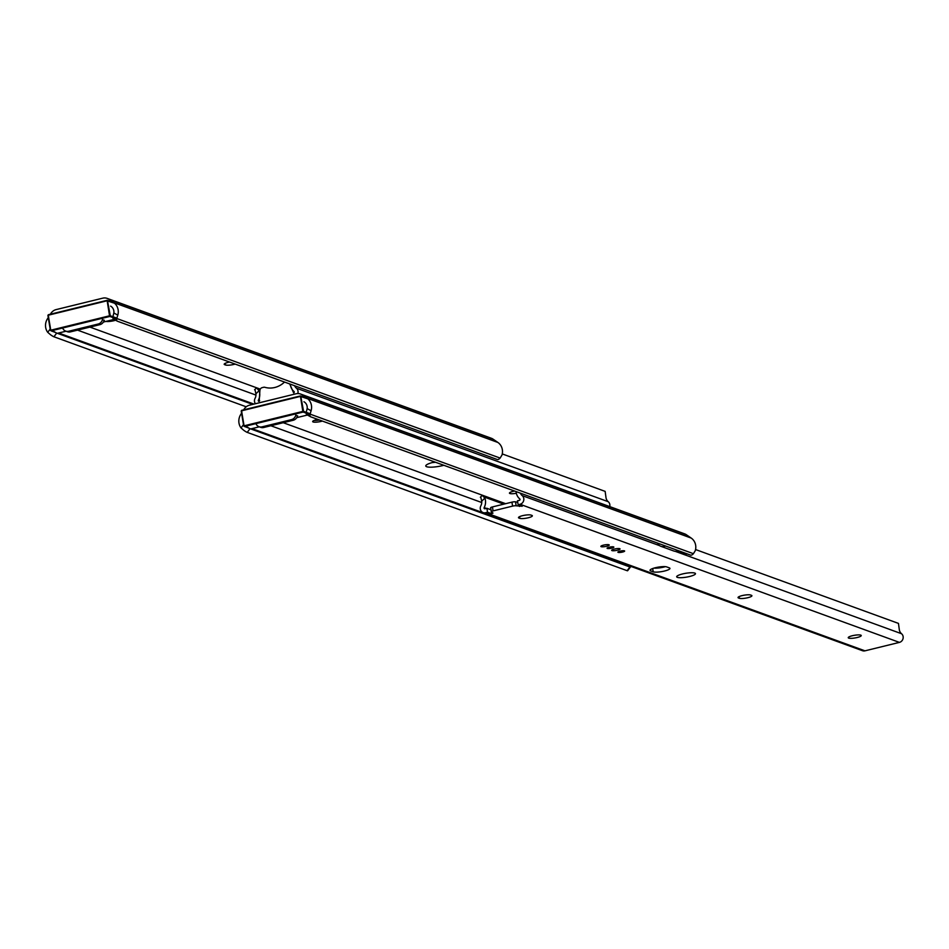 <?xml version="1.0" encoding="UTF-8"?>
<svg xmlns="http://www.w3.org/2000/svg" width="949" height="949" viewBox="0 0 949 949"><rect width="100%" height="100%" fill="white"/><g stroke="black" fill="none" stroke-linecap="round" stroke-linejoin="round"><path stroke-width="1.42" d="M229.528 362.043A6.596 1.352 170.5 0 0 228.27 362.316A6.596 1.352 170.5 0 0 224.189 364.286A6.596 1.352 170.5 0 0 224.664 364.677L225.53 364.997A6.596 1.352 170.5 0 0 235.162 364.084M50.368 314.226L50.843 313.478A8.79 8.09 110 0 1 56.121 309.599L102.741 298.164A8.79 8.09 110 0 1 107.166 298.389A8.79 8.09 110 0 1 108.85 299.255L113.69 302.589A11.542 10.617 110 0 1 117.783 315.151L116.763 318.508L500.123 458.07L501.997 455.022A11.542 10.617 110 0 0 497.917 442.471L493.065 439.138A8.79 8.09 110 0 0 491.38 438.272L107.166 298.389M53.381 331.082A5.86 0.724 37 0 0 56.726 333.063L53.927 336.776A5.86 0.724 -143 0 1 50.522 334.748L47.723 332.316A11.542 10.617 110 0 1 47.45 318.828L48.257 317.559M53.927 336.776L246.218 406.789M56.726 333.063L252.695 404.404M58.696 333.016L253.952 404.096M77.533 330.133L255.957 395.092M89.918 327.097L260.287 389.126M105.98 321.426A6.596 1.352 170.5 0 0 115.612 320.228M112.978 316.468L113.844 312.956A6.975 6.418 -70 0 0 110.606 306.136M117.154 321.082L113.631 319.113A5.86 2.278 -60.9 0 1 113.5 319.054A5.86 2.278 -60.9 0 1 112.872 317.559M116.763 318.508A5.86 2.278 119.1 0 0 117.273 321.153A5.86 2.278 119.1 0 0 117.403 321.213L497.3 459.518A5.86 2.278 119.1 0 0 500.123 458.07M62.634 328.01A5.86 5.397 -70 0 0 68.648 331.26L98.162 324.024A5.86 5.397 -70 0 0 102.658 318.2M68.648 331.26L70.38 331.889L99.894 324.653L98.162 324.024M104.176 320.299A5.86 5.397 110 0 1 99.894 324.653M70.38 331.889A5.86 5.397 110 0 1 67.426 331.735L65.695 331.106M314.131 420.454A6.228 1.281 170.5 0 0 319.41 420.004M255.423 403.74A4.923 4.52 110 0 1 255.091 398.319A6.975 6.418 -70 0 0 255.898 393.811L255.044 389.873M432.222 462.578A12.456 2.562 170.5 0 0 435.496 462.258A12.456 2.562 -9.5 0 1 432.222 462.578M502.258 453.93L605.142 491.38L606.043 497.94A6.975 6.418 -70 0 0 608.238 501.713A4.923 4.52 110 0 1 609.744 506.6M294.617 385.733A6.975 6.418 -70 0 0 296.42 388.188A4.923 4.52 110 0 1 297.772 393.562M289.742 383.954L293.632 392.886A0.819 0.747 -70 0 0 293.988 391.451A11.08 10.19 110 0 1 290.311 384.167M260.204 389.28L256.479 387.916L259.089 390.656A11.08 10.19 110 0 1 258.377 400.181A0.819 0.747 -70 0 0 259.172 401.332L259.907 390.549A2.93 2.693 -70 0 1 262.149 387.643L263.585 387.287A2.93 2.693 -70 0 1 264.901 387.311A21.981 20.214 110 0 0 283.846 382.672A2.93 2.693 -70 0 1 284.724 382.127M258.697 389.671L259.943 390.122M294.214 392.328L293.834 391.332M434.701 461.973A12.456 2.562 170.5 0 0 433.456 462.258A12.456 2.562 170.5 0 0 425.769 465.983A12.456 2.562 170.5 0 0 442.649 465.603A12.456 2.562 170.5 0 0 443.835 465.295M514.524 491.024A6.157 1.269 170.5 0 0 513.255 491.309A6.157 1.269 170.5 0 0 509.447 493.148A6.157 1.269 170.5 0 0 516.351 493.266M317.82 419.422A6.299 1.293 170.5 0 0 316.551 419.695A6.299 1.293 170.5 0 0 312.66 421.581A6.299 1.293 170.5 0 0 321.201 421.392A6.299 1.293 170.5 0 0 322.363 421.071M243.679 409.838L244.154 409.09A8.79 8.09 110 0 1 249.433 405.211L296.052 393.776A8.79 8.09 110 0 1 300.477 394.001A8.79 8.09 110 0 1 302.162 394.867L307.002 398.2A11.542 10.617 110 0 1 311.094 410.763L310.074 414.12L693.422 553.694L695.309 550.634A11.542 10.617 110 0 0 691.216 538.083L686.376 534.75A8.79 8.09 110 0 0 684.692 533.884L300.477 394.001M246.693 426.694A5.86 0.724 37 0 0 250.038 428.675L247.226 432.388A5.86 0.724 -143 0 1 243.834 430.36L241.034 427.928A11.542 10.617 110 0 1 240.761 414.44L241.568 413.171M630.433 567.016L627.633 570.729A5.86 0.724 -143 0 1 627.123 570.693L629.922 566.98A5.86 0.724 37 0 0 630.433 567.016A5.86 0.724 37 0 0 630.006 566.245L629.756 566.043M247.226 432.388L627.123 570.693M250.038 428.675L629.922 566.98M252.007 428.628L610.765 559.234M623.73 563.955L630.006 566.245M270.845 425.745L481.736 502.531M283.229 422.708L505.651 503.694M306.29 412.08L307.156 408.568A6.975 6.418 -70 0 0 303.917 401.747M310.465 416.694L306.942 414.725A5.86 2.278 -60.9 0 1 306.812 414.666A5.86 2.278 -60.9 0 1 306.183 413.171M310.074 414.12A5.86 2.278 119.1 0 0 310.584 416.777A5.86 2.278 119.1 0 0 310.714 416.825L690.611 555.129A5.86 2.278 119.1 0 0 693.422 553.694M255.945 423.634A5.86 5.397 -70 0 0 261.96 426.872L291.473 419.636A5.86 5.397 -70 0 0 295.969 413.823M261.96 426.872L263.692 427.501L293.205 420.265L291.473 419.636M297.488 415.911A5.86 5.397 110 0 1 293.205 420.265M263.692 427.501A5.86 5.397 110 0 1 260.738 427.358L259.006 426.73M102.409 319.813L104.354 320.252M295.72 415.425L297.666 415.876M857.184 637.503A6.596 1.352 170.5 0 0 861.253 635.533A6.596 1.352 170.5 0 0 852.321 635.735A6.596 1.352 170.5 0 0 848.24 637.704A6.596 1.352 170.5 0 0 857.184 637.503M522.555 515.675A6.596 1.352 170.5 0 0 518.486 517.656A6.596 1.352 170.5 0 0 518.949 518.047L519.815 518.356A6.596 1.352 170.5 0 0 527.205 518.012A6.596 1.352 170.5 0 0 532.353 515.793A6.596 1.352 170.5 0 0 531.891 515.402L531.025 515.082A6.596 1.352 170.5 0 0 522.555 515.675M742.106 595.616A6.596 1.352 170.5 0 0 738.037 597.585A6.596 1.352 170.5 0 0 738.5 597.977L739.366 598.285A6.596 1.352 170.5 0 0 746.756 597.941A6.596 1.352 170.5 0 0 751.905 595.723A6.596 1.352 170.5 0 0 751.442 595.331L750.576 595.011A6.596 1.352 170.5 0 0 742.106 595.616M611.714 548.142A3.428 0.7 170.5 0 0 613.837 547.11A3.428 0.7 170.5 0 0 609.187 547.217A3.428 0.7 170.5 0 0 607.075 548.249A3.428 0.7 170.5 0 0 611.714 548.142M689.591 576.494A9.526 1.957 170.5 0 0 695.475 573.647A9.526 1.957 170.5 0 0 682.568 573.943A9.526 1.957 170.5 0 0 676.684 576.79A9.526 1.957 170.5 0 0 689.591 576.494M655.451 567.716A8.79 1.803 170.5 0 0 650.018 570.349A8.79 1.803 170.5 0 0 650.634 570.871L653.232 571.82A8.79 1.803 170.5 0 0 663.078 571.345A8.79 1.803 170.5 0 0 669.947 568.392A8.79 1.803 170.5 0 0 669.33 567.87L666.732 566.921A8.79 1.803 170.5 0 0 655.451 567.716M622.52 552.069A3.428 0.7 170.5 0 0 624.644 551.049A3.428 0.7 170.5 0 0 619.994 551.155A3.428 0.7 170.5 0 0 617.882 552.176A3.428 0.7 170.5 0 0 622.52 552.069M606.613 546.28A4.247 0.878 170.5 0 0 609.246 545.011A4.247 0.878 170.5 0 0 603.481 545.141A4.247 0.878 170.5 0 0 600.859 546.41A4.247 0.878 170.5 0 0 606.613 546.28M617.419 550.218A4.247 0.878 170.5 0 0 620.053 548.949A4.247 0.878 170.5 0 0 614.288 549.08A4.247 0.878 170.5 0 0 611.666 550.349A4.247 0.878 170.5 0 0 617.419 550.218M516.173 505.805A2.93 0.605 -9.5 0 0 512.59 506.114L493.089 510.894L492.424 506.932L511.926 502.151A2.93 0.605 170.5 0 1 515.509 501.843L516.173 505.805L522.235 506.244L518.13 504.749L520.064 504.275L899.415 642.39L864.966 650.836A4.923 4.52 110 0 1 862.487 650.706L483.136 512.602A4.923 4.52 110 0 1 480.87 505.746A6.975 6.418 -70 0 0 481.677 501.25L480.823 497.312M505.354 503.765L482.258 495.354L484.868 498.083A11.08 10.19 110 0 1 484.156 507.608A0.819 0.747 -70 0 0 484.939 508.759L486.884 508.284L487.549 512.246L485.615 512.721A4.923 4.52 110 0 1 483.136 512.602M487.549 512.246L491.653 513.741L493.006 513.065L491.368 511.879A2.93 0.605 -9.5 0 1 491.285 511.772A2.93 0.605 -9.5 0 1 493.089 510.894M695.57 549.542L898.454 623.398L899.355 629.958A6.975 6.418 -70 0 0 901.55 633.73A4.923 4.52 110 0 1 899.415 642.39M520.396 493.172A6.975 6.418 -70 0 0 522.199 495.615A4.923 4.52 110 0 1 520.064 504.275M518.13 504.749L517.466 500.799L519.411 500.313A0.819 0.747 -70 0 0 519.755 498.889A11.08 10.19 110 0 1 516.078 491.594M665.356 566.66A8.79 1.803 -9.5 0 1 653.956 568.119M490.953 509.767L486.884 508.284M492.424 506.932A2.93 0.605 170.5 0 0 490.621 507.81A2.93 0.605 170.5 0 0 490.704 507.917L491.321 511.63M517.715 502.294L515.509 501.843M484.476 497.11L503.8 504.144M491.333 511.855L491.653 513.741M687.029 553.836A6.299 5.801 110 0 1 686.483 554.038L675.593 551.345M632.129 566.838A6.299 5.801 110 0 1 631.37 566.624L624.086 563.979M665.474 545.983A6.596 6.062 110 0 1 657.515 543.089M678.44 550.705A6.596 6.062 110 0 1 673.814 551.013L660.848 546.292M611.298 559.258A6.596 6.062 110 0 1 607.633 557.917M624.264 563.979A6.596 6.062 110 0 1 622.307 563.635L609.341 558.914M224.51 363.764L224.664 364.677M113.69 302.589L497.917 442.471M108.85 299.255L493.065 439.138M47.723 332.316L50.178 329.054M113.844 312.956L117.783 315.151M225.245 363.325L225.53 364.997M296.42 388.188L608.238 501.713M258.377 400.181L259.646 400.632M259.089 390.656L255.898 393.811M307.002 398.2L691.216 538.083M302.162 394.867L686.376 534.75M241.034 427.928L243.49 424.666M307.156 408.568L311.094 410.763M107.664 300.513L113.726 302.719M114.355 303.158L107.012 300.809L48.257 315.21L50.771 330.205L109.526 315.803L107.095 300.323L48.34 314.724L107.047 300.347M57.664 333.241L65.979 331.213M103.429 322.031L114.129 319.41M116.419 318.852L109.835 316.444L51.08 330.845L55.54 332.47M50.427 330.335L48.292 314.76M107.427 300.335L110.274 315.744L116.869 318.152M47.901 315.388L50.404 330.382L56.038 332.743M109.835 316.444L110.274 315.744L109.526 315.803L109.835 316.444M300.975 396.124L307.037 398.331M307.666 398.77L300.323 396.421L241.568 410.822L244.071 425.816L302.826 411.415L300.394 395.935L241.639 410.336L300.358 395.958M250.975 428.865L259.279 426.825M296.74 417.643L307.44 415.021M309.73 414.464L303.146 412.056L244.391 426.457L248.852 428.082M243.739 425.947L241.592 410.371M300.738 395.947L303.585 411.368L310.169 413.764M241.2 411L243.715 425.994L249.338 428.355M303.146 412.056L303.585 411.368L302.826 411.415L303.146 412.056M518.795 517.134L518.949 518.047M738.346 597.063L738.5 597.977M650.433 569.649L650.634 570.871M512.59 506.114L511.926 502.151M484.868 498.083L481.677 501.25M485.615 512.721L864.966 650.836M522.199 495.615L659.591 545.639M675.214 551.322L901.55 633.73M484.156 507.608L486.374 508.415M519.245 505.165L519.471 506.469M652.687 568.534L653.232 571.82M739.093 596.613L739.366 598.285M519.542 516.683L519.815 518.356M113.5 319.054L117.273 321.153M256.384 388.011L254.581 389.79M306.812 414.666L310.584 416.777M114.153 319.422L103.417 322.043M66.003 331.225L57.711 333.253M307.464 415.033L296.729 417.655M259.302 426.836L251.022 428.865M482.163 495.437L480.36 497.229M490.621 507.81L491.285 511.772"/></g></svg>
